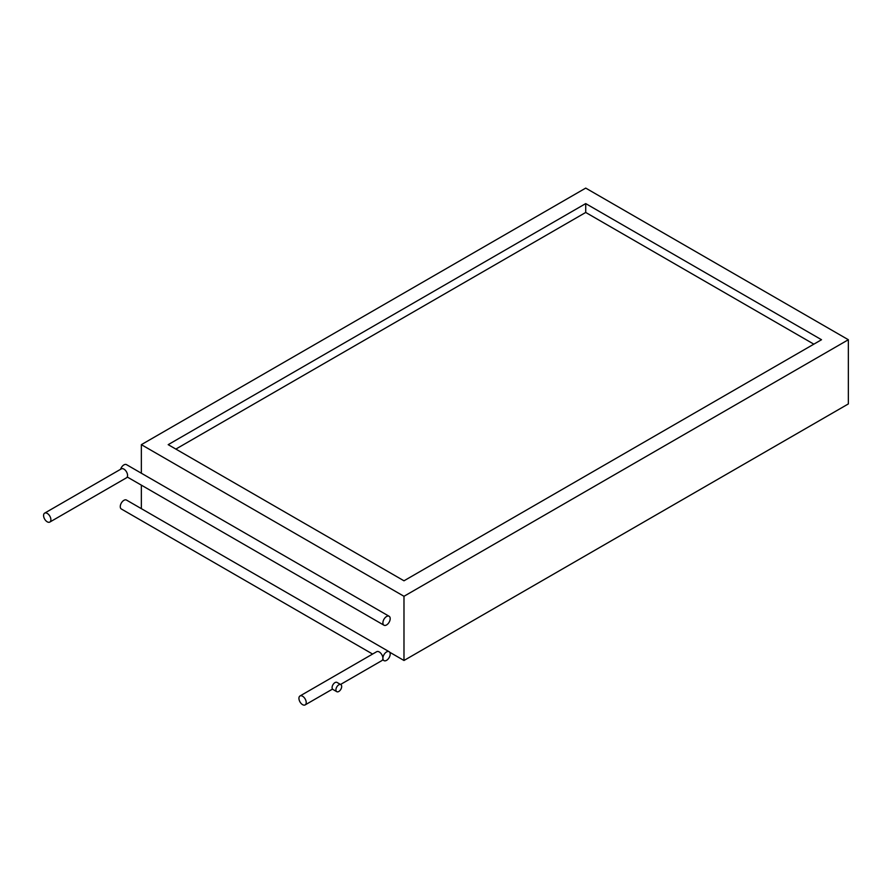 <?xml version="1.0" encoding="UTF-8"?>
<svg xmlns="http://www.w3.org/2000/svg" width="893" height="893" viewBox="0 0 893 893"><rect width="100%" height="100%" fill="white"/><g stroke="black" fill="none" stroke-linecap="round" stroke-linejoin="round"><path stroke-width="1.34" d="M389.705 652.236L403.982 660.485L848.35 403.926L848.35 339.731L585.719 188.099L141.351 444.658L141.351 473.212M141.351 485.145L141.351 508.653M141.351 444.658L403.982 596.29L403.982 660.485M403.982 596.29L848.35 339.731M585.719 203.593L168.185 444.658L403.982 580.796L821.515 339.731L585.719 203.593L585.719 212.456L175.854 449.079M813.847 344.162L585.719 212.456M389.125 616.27A5.168 2.98 120 0 0 386.546 616.527A5.168 2.98 120 0 0 383.175 621.07A5.168 2.98 120 0 0 383.968 625.212A5.168 2.98 120 0 0 386.546 624.955A5.168 2.98 120 0 0 389.917 620.412A5.168 2.98 120 0 0 389.125 616.27L126.493 464.639A5.168 2.98 120 0 0 123.915 464.896A5.168 2.98 120 0 0 120.588 469.283M47.229 521.813A5.168 2.98 -120 0 0 49.818 522.07A5.168 2.98 -120 0 0 50.611 517.929A5.168 2.98 -120 0 0 47.229 513.386A5.168 2.98 -120 0 0 44.65 513.129A5.168 2.98 -120 0 0 43.857 517.27A5.168 2.98 -120 0 0 47.229 521.813M49.818 522.07L126.493 477.8A5.168 2.98 -120 0 0 127.286 473.658A5.168 2.98 -120 0 0 123.915 469.115A5.168 2.98 -120 0 0 121.336 468.858L44.65 513.129M389.125 651.7A5.146 2.969 120 0 0 386.546 651.957A5.146 2.969 120 0 0 383.186 656.489A5.146 2.969 120 0 0 383.968 660.619A5.146 2.969 120 0 0 386.546 660.362A5.146 2.969 120 0 0 389.917 655.83A5.146 2.969 120 0 0 389.125 651.7L126.493 500.069A5.146 2.969 120 0 0 123.915 500.326A5.146 2.969 120 0 0 120.544 504.858A5.146 2.969 120 0 0 121.336 508.988L372.604 654.056M302.571 704.644A5.146 2.969 -120 0 0 305.149 704.901A5.146 2.969 -120 0 0 305.942 700.771A5.146 2.969 -120 0 0 302.571 696.227A5.146 2.969 -120 0 0 299.992 695.971A5.146 2.969 -120 0 0 299.211 700.101A5.146 2.969 -120 0 0 302.571 704.644M340.546 684.462L381.824 660.63A5.146 2.969 -120 0 0 382.617 656.5A5.146 2.969 -120 0 0 379.257 651.957A5.146 2.969 -120 0 0 376.679 651.7L299.992 695.971M338.804 684.831A4.063 2.344 120 0 0 336.148 688.414A4.063 2.344 120 0 0 336.773 691.673A4.063 2.344 120 0 0 338.804 691.472A4.063 2.344 120 0 0 341.461 687.889A4.063 2.344 120 0 0 340.836 684.63A4.063 2.344 120 0 0 338.804 684.831M340.836 684.63L337.007 682.419A4.063 2.344 120 0 0 334.964 682.62A4.063 2.344 120 0 0 332.308 686.204A4.063 2.344 120 0 0 332.933 689.463L336.773 691.673M127.241 476.996L383.968 625.212M382.572 659.815L383.968 660.619M305.149 704.901L332.52 689.095"/></g></svg>
